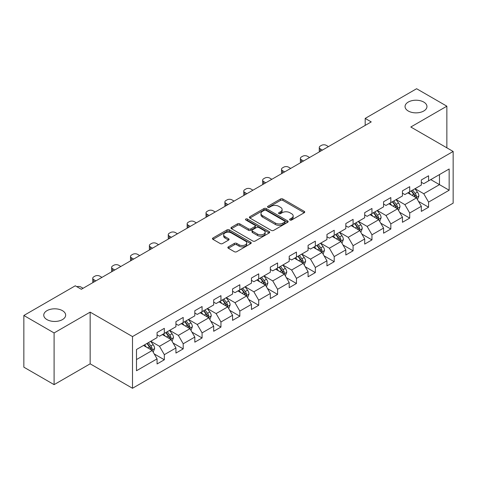 <?xml version="1.0" encoding="UTF-8"?>
<svg xmlns="http://www.w3.org/2000/svg" width="477" height="477" viewBox="0 0 477 477"><rect width="100%" height="100%" fill="white"/><g stroke="black" fill="none" stroke-linecap="round" stroke-linejoin="round"><path stroke-width="0.72" d="M289.956 220.01A1.175 0.68 0 0 0 291.62 220.01L304.243 212.724A1.681 0.972 0 0 0 304.731 212.038A1.681 0.972 0 0 0 304.243 211.353L282.861 199.01A1.681 0.972 0 0 0 280.488 199.01L267.865 206.297A1.175 0.68 0 0 0 267.525 206.774A1.175 0.68 0 0 0 267.865 207.256A1.175 0.68 0 0 0 269.529 207.256L271.163 206.308A5.372 3.1 0 0 1 278.765 206.308L280.548 207.34A5.372 3.1 0 0 1 282.122 209.534A5.372 3.1 0 0 1 280.548 211.728L278.914 212.67A1.175 0.68 0 0 0 278.568 213.153A1.175 0.68 0 0 0 278.914 213.63A1.175 0.68 0 0 0 280.577 213.63L282.211 212.688A5.372 3.1 0 0 1 289.807 212.688L291.59 213.714A5.372 3.1 0 0 1 293.164 215.908A5.372 3.1 0 0 1 291.59 218.102L289.956 219.05A1.175 0.68 0 0 0 289.617 219.527A1.175 0.68 0 0 0 289.956 220.01L289.956 219.05M62.451 310.664A10.953 6.32 0 0 0 50.514 309.293A10.953 6.32 0 0 0 43.753 315.136A10.953 6.32 0 0 0 46.961 319.602A10.953 6.32 0 0 0 58.898 320.973A10.953 6.32 0 0 0 65.653 315.136A10.953 6.32 0 0 0 62.451 310.664M423.749 102.066A10.953 6.32 0 0 0 411.812 100.695A10.953 6.32 0 0 0 405.051 106.538A10.953 6.32 0 0 0 408.258 111.01A10.953 6.32 0 0 0 420.195 112.381A10.953 6.32 0 0 0 426.957 106.538A10.953 6.32 0 0 0 423.749 102.066M228.346 246.871A1.681 0.972 0 0 0 227.857 247.557A1.681 0.972 0 0 0 228.346 248.243L234.344 251.707A1.681 0.972 0 0 0 236.723 251.707L250.735 243.61A1.681 0.972 0 0 0 251.23 242.924A1.681 0.972 0 0 0 250.735 242.238L229.359 229.896A1.681 0.972 0 0 0 226.98 229.896L212.969 237.987A1.681 0.972 0 0 0 212.474 238.673A1.681 0.972 0 0 0 212.969 239.359L220.213 243.544A1.681 0.972 0 0 0 222.586 243.544L228.584 240.08A1.681 0.972 0 0 0 229.079 239.394A1.681 0.972 0 0 0 228.584 238.709L224.995 236.634A4.496 2.594 0 0 1 223.677 234.803A4.496 2.594 0 0 1 226.45 232.406A4.496 2.594 0 0 1 231.345 232.967L245.422 241.094A4.496 2.594 0 0 1 246.734 242.924A4.496 2.594 0 0 1 243.962 245.321A4.496 2.594 0 0 1 239.066 244.761L236.723 243.407A1.681 0.972 0 0 0 234.344 243.407L228.346 246.871L228.346 248.243M90.159 312.131L54.098 332.946L23.85 315.482L23.85 367.177L54.098 384.641L90.159 363.826L132.505 388.272L132.505 336.577L90.159 312.131L90.159 363.826M446.86 147.822L446.86 106.192L410.798 127.007L453.15 151.459L132.505 336.577M446.86 106.192L416.606 88.728L365.185 118.415L365.185 125.403M23.85 315.482L75.277 285.795L81.323 289.289L371.237 121.909L365.185 118.415M271.282 230.379A1.681 0.972 0 0 0 273.655 230.379L287.673 222.288A1.681 0.972 0 0 0 288.162 221.602A1.681 0.972 0 0 0 287.673 220.917L266.291 208.574A1.681 0.972 0 0 0 263.918 208.574L249.906 216.665A1.681 0.972 0 0 0 249.411 217.351A1.681 0.972 0 0 0 249.906 218.037L271.282 230.379M246.275 220.261A1.175 0.68 0 0 1 247.468 220.428L247.468 219.032L269.201 231.578A1.681 0.972 0 0 1 269.696 232.263A1.681 0.972 0 0 1 269.201 232.949L255.189 241.04A1.681 0.972 0 0 1 252.816 241.04L231.434 228.698L231.434 227.326A1.681 0.972 0 0 0 230.946 228.012A1.681 0.972 0 0 0 231.434 228.698M231.434 227.326L237.433 223.862A1.681 0.972 0 0 1 239.806 223.862L248.481 228.871A1.681 0.972 0 0 0 250.854 228.871L254.831 226.575A1.681 0.972 0 0 0 255.326 225.889A1.681 0.972 0 0 0 254.831 225.204L245.804 219.992A1.175 0.68 0 0 1 245.464 219.509A1.175 0.68 0 0 1 246.186 218.883A1.175 0.68 0 0 1 247.468 219.032M132.505 388.272L453.15 203.154L453.15 151.459M154.226 353.94L164.327 359.771L164.327 354.673L175.941 347.966L175.941 353.063L183.204 348.878L183.204 343.774L194.819 337.066L194.819 342.17L202.081 337.978L202.081 332.88L213.696 326.173L213.696 331.271L220.952 327.079L220.952 321.981L232.573 315.273L232.573 320.371L239.83 316.179L239.83 311.082L251.445 304.374L251.445 309.478L258.707 305.286L258.707 300.182L270.322 293.48L270.322 298.578L277.584 294.387L277.584 289.289L289.199 282.581L289.199 287.679L296.455 283.487L296.455 278.389L308.076 271.681L308.076 276.779L315.333 272.594L315.333 267.49L326.948 260.782L326.948 265.886L334.21 261.694L334.21 256.596L345.825 249.888L345.825 254.986L353.087 250.795L353.087 245.697L364.702 238.989L364.702 244.087L371.959 239.895L371.959 234.797L383.574 228.089L383.574 233.193L390.836 229.002L390.836 223.898L402.451 217.196L402.451 222.294L409.713 218.102L409.713 213.004L421.328 206.297L421.328 211.394L428.584 207.203L428.584 202.105L449.155 190.228L449.155 168.989L439.478 174.582L439.478 184.641L449.155 190.228M164.327 359.771L157.07 363.963L157.07 358.865L136.5 370.742L136.5 349.504L157.07 337.627L157.07 332.529L164.327 328.337L164.327 333.435L175.941 326.727L175.941 321.629L183.204 317.438L183.204 322.535L194.819 315.834L194.819 310.73L202.081 306.538L202.081 311.642L213.696 304.934L213.696 299.836L220.952 295.645L220.952 300.743L232.573 294.035L232.573 288.937L239.83 284.745L239.83 289.843L251.445 283.141L251.445 278.037L258.707 273.846L258.707 278.95L270.322 272.242L270.322 267.144L277.584 262.952L277.584 268.05L289.199 261.342L289.199 256.244L296.455 252.053L296.455 257.151L308.076 250.443L308.076 245.345L315.333 241.153L315.333 246.251L326.948 239.549L326.948 234.445L334.21 230.254L334.21 235.358L345.825 228.65L345.825 223.552L353.087 219.36L353.087 224.458L364.702 217.75L364.702 212.653L371.959 208.461L371.959 213.559L383.574 206.857L383.574 201.753L390.836 197.561L390.836 202.665L402.451 195.958L402.451 190.86L409.713 186.668L409.713 191.766L421.328 185.058L421.328 179.96L428.584 175.769L428.584 180.866L449.155 168.989M162.395 334.556L171.106 339.582L159.491 346.29L150.774 341.258M157.07 334.836L159.491 336.231L164.327 333.435M159.491 346.29L164.327 354.673M171.106 339.582L175.941 347.966M181.266 323.656L189.977 328.689L178.362 335.391L169.651 330.364M175.941 323.937L178.362 325.332L183.204 322.535M178.362 335.391L183.204 343.774M189.977 328.689L194.819 337.066M200.143 312.757L208.854 317.789L197.239 324.497L188.528 319.465M194.819 313.037L197.239 314.432L202.081 311.642M197.239 324.497L202.081 332.88M208.854 317.789L213.696 326.173M219.021 301.863L227.732 306.89L216.117 313.598L207.406 308.565M213.696 302.138L216.117 303.539L220.952 300.743M216.117 313.598L220.952 321.981M227.732 306.89L232.573 315.273M237.898 290.964L246.609 295.99L234.988 302.698L226.277 297.672M232.573 291.244L234.988 292.639L239.83 289.843M234.988 302.698L239.83 311.082M246.609 295.99L251.445 304.374M256.769 280.065L265.48 285.097L253.865 291.799L245.154 286.772M251.445 280.345L253.865 281.74L258.707 278.95M253.865 291.799L258.707 300.182M265.48 285.097L270.322 293.48M275.646 269.165L284.358 274.197L272.743 280.905L264.031 275.873M270.322 269.445L272.743 270.847L277.584 268.05M272.743 280.905L277.584 289.289M284.358 274.197L289.199 282.581M294.524 258.272L303.235 263.298L291.62 270.006L282.909 264.973M289.199 258.552L291.62 259.947L296.455 257.151M291.62 270.006L296.455 278.389M303.235 263.298L308.076 271.681M313.395 247.372L322.112 252.405L310.491 259.106L301.78 254.08M308.076 247.652L310.491 249.048L315.333 246.251M310.491 259.106L315.333 267.49M322.112 252.405L326.948 260.782M332.272 236.473L340.983 241.505L329.368 248.213L320.657 243.181M326.948 236.753L329.368 238.148L334.21 235.358M329.368 248.213L334.21 256.596M340.983 241.505L345.825 249.888M351.15 225.579L359.861 230.606L348.246 237.313L339.535 232.281M345.825 225.854L348.246 227.255L353.087 224.458M348.246 237.313L353.087 245.697M359.861 230.606L364.702 238.989M370.027 214.68L378.738 219.706L367.123 226.414L358.406 221.388M364.702 214.96L367.123 216.355L371.959 213.559M367.123 226.414L371.959 234.797M378.738 219.706L383.574 228.089M388.898 203.78L397.609 208.813L385.994 215.515L377.283 210.488M383.574 204.061L385.994 205.456L390.836 202.665M385.994 215.515L390.836 223.898M397.609 208.813L402.451 217.196M407.775 192.881L416.487 197.913L404.872 204.621L396.16 199.589M402.451 193.161L404.872 194.562L409.713 191.766M404.872 204.621L409.713 213.004M416.487 197.913L421.328 206.297M430.767 179.608L439.478 184.641L423.749 193.722L415.038 188.689M421.328 182.268L423.749 183.663L428.584 180.866M423.749 193.722L428.584 202.105M54.098 332.946L54.098 384.641M136.5 359.563L152.229 350.482L143.517 345.449M152.229 350.482L157.07 358.865M418.484 201.372L428.584 207.203M399.607 212.271L409.713 218.102M380.735 223.164L390.836 229.002M361.858 234.064L371.959 239.895M342.981 244.963L353.087 250.795M324.104 255.863L334.21 261.694M305.232 266.756L315.333 272.594M286.355 277.656L296.455 283.487M267.478 288.555L277.584 294.387M248.6 299.449L258.707 305.286M229.729 310.348L239.83 316.179M210.852 321.248L220.952 327.079M191.975 332.147L202.081 337.978M173.103 343.041L183.204 348.878M290.427 220.171L291.59 219.503A5.372 3.1 0 0 0 293.164 217.309L293.164 215.908M282.122 209.534L282.122 210.929A5.372 3.1 0 0 1 280.548 213.124L279.385 213.797M304.219 212.736L282.861 200.406A1.681 0.972 0 0 0 280.488 200.406L268.336 207.417M287.649 222.3L266.291 209.969A1.681 0.972 0 0 0 263.918 209.969L249.924 218.049L249.906 216.665M284.703 222.079A1.175 0.68 0 0 0 285.049 221.602A1.175 0.68 0 0 0 284.703 221.119L265.939 210.285A1.175 0.68 0 0 0 264.276 210.285L262.553 211.281A5.372 3.1 0 0 0 260.979 213.475A5.372 3.1 0 0 0 262.553 215.67L275.378 223.075A5.372 3.1 0 0 0 282.98 223.075L284.703 222.079L284.703 223.48A1.175 0.68 0 0 0 285.049 222.997L285.049 221.602M260.979 213.475L260.979 214.877A5.372 3.1 0 0 0 262.553 217.071L262.553 215.67M284.703 223.48L282.98 224.476A5.372 3.1 0 0 1 275.378 224.476L262.553 217.071M231.458 228.71L237.433 225.263L237.433 223.862M255.326 225.889L255.326 227.285A1.681 0.972 0 0 1 254.831 227.97L250.854 230.266A1.681 0.972 0 0 1 248.481 230.266L239.806 225.263A1.681 0.972 0 0 0 237.433 225.263M247.468 220.428L269.183 232.961M257.473 234.064A4.496 2.594 0 0 0 262.374 234.624A4.496 2.594 0 0 0 265.146 232.227A4.496 2.594 0 0 0 263.829 230.397L258.868 227.535A1.681 0.972 0 0 0 256.495 227.535L252.518 229.831A1.681 0.972 0 0 0 252.023 230.516A1.681 0.972 0 0 0 252.518 231.202L257.473 234.064L257.473 235.459A4.496 2.594 0 0 0 262.374 236.026A4.496 2.594 0 0 0 265.146 233.629L265.146 232.227M252.023 230.516L252.023 231.911A1.681 0.972 0 0 0 252.518 232.597L252.518 231.202M257.473 235.459L252.518 232.597M246.734 242.924L246.734 244.325A4.496 2.594 0 0 1 243.962 246.722A4.496 2.594 0 0 1 239.066 246.156L236.723 244.802A1.681 0.972 0 0 0 234.344 244.802L228.37 248.255M223.677 234.803L223.677 236.198A4.496 2.594 0 0 0 224.995 238.035L224.995 236.634M228.584 238.709L228.584 240.08L224.995 238.035M250.711 243.628L229.359 231.297A1.681 0.972 0 0 0 226.98 231.297L212.986 239.376L212.969 237.987M417.447 199.571L418.884 195.946A4.537 2.618 -120 0 0 417.435 192.082L414.936 188.749M322.41 150.094L320.27 148.86A3.422 1.974 0 0 1 319.268 147.465A3.422 1.974 0 0 1 320.27 146.063L321.48 145.366A3.422 1.974 0 0 1 326.322 145.366L328.462 146.6M410.584 194.503L408.89 192.243M319.554 151.746A3.422 1.974 180 0 1 319.268 150.953L319.268 147.465M415.783 197.508L416.433 196.136A4.537 2.618 -120 0 0 415.139 193.412L412.641 190.073M411.502 190.728L414.274 194.431A2.307 1.336 60 0 1 414.692 195.129L416.433 196.136M411.186 190.913L413.684 194.246A4.537 2.618 60 0 1 414.984 196.977M398.569 210.464L400.006 206.839A4.537 2.618 -120 0 0 398.557 202.981L396.065 199.648M303.533 160.993L301.392 159.759A3.422 1.974 0 0 1 300.391 158.358A3.422 1.974 0 0 1 301.392 156.963L302.603 156.265A3.422 1.974 0 0 1 307.444 156.265L309.585 157.499M391.706 205.402L390.013 203.136M300.677 162.645A3.422 1.974 180 0 1 300.391 161.852L300.391 158.358M396.912 208.407L397.562 207.036A4.537 2.618 -120 0 0 396.262 204.305L393.763 200.972M392.631 201.628L395.397 205.325A2.307 1.336 60 0 1 395.821 206.028L397.562 207.036M392.315 201.813L394.807 205.146A4.537 2.618 60 0 1 396.107 207.871M379.692 221.364L381.129 217.739A4.537 2.618 -120 0 0 379.686 213.875L377.188 210.542M284.662 171.893L282.521 170.653A3.422 1.974 0 0 1 281.519 169.257A3.422 1.974 0 0 1 282.521 167.862L283.732 167.165A3.422 1.974 0 0 1 288.567 167.165L290.708 168.399M372.835 216.302L371.136 214.036M281.8 173.539A3.422 1.974 180 0 1 281.519 172.752L281.519 169.257M378.034 219.301L378.684 217.929A4.537 2.618 -120 0 0 377.385 215.205L374.886 211.871M373.753 212.527L376.52 216.224A2.307 1.336 60 0 1 376.943 216.928L378.684 217.929M373.437 212.706L375.936 216.045A4.537 2.618 60 0 1 377.229 218.77M360.815 232.263L362.258 228.638A4.537 2.618 -120 0 0 360.809 224.774L358.31 221.441M265.784 182.786L263.644 181.552A3.422 1.974 0 0 1 262.642 180.157A3.422 1.974 0 0 1 263.644 178.756L264.854 178.058A3.422 1.974 0 0 1 269.696 178.058L271.836 179.298M353.958 227.201L352.264 224.935M262.928 184.438A3.422 1.974 180 0 1 262.642 183.651L262.642 180.157M359.157 230.2L359.807 228.829A4.537 2.618 -120 0 0 358.507 226.104L356.015 222.771M354.876 223.427L357.649 227.124A2.307 1.336 60 0 1 358.066 227.821L359.807 228.829M354.56 223.606L357.058 226.939A4.537 2.618 60 0 1 358.358 229.67M341.943 243.157L343.38 239.532A4.537 2.618 -120 0 0 341.931 235.674L339.433 232.341M246.907 193.686L244.767 192.452A3.422 1.974 0 0 1 243.765 191.05A3.422 1.974 0 0 1 244.767 189.655L245.977 188.958A3.422 1.974 0 0 1 250.819 188.958L252.959 190.192M335.081 238.095L333.387 235.829M244.051 195.337A3.422 1.974 180 0 1 243.765 194.544L243.765 191.05M340.286 241.1L340.93 239.728A4.537 2.618 -120 0 0 339.636 236.997L337.138 233.664M335.999 234.32L338.771 238.023A2.307 1.336 60 0 1 339.189 238.721L340.93 239.728M335.683 234.505L338.181 237.838A4.537 2.618 60 0 1 339.481 240.563M323.066 254.056L324.503 250.431A4.537 2.618 -120 0 0 323.06 246.567L320.562 243.234M228.036 204.585L225.889 203.345A3.422 1.974 0 0 1 224.888 201.95A3.422 1.974 0 0 1 225.889 200.555L227.1 199.857A3.422 1.974 0 0 1 231.941 199.857L234.082 201.091M316.209 248.994L314.51 246.728M225.174 206.237A3.422 1.974 180 0 1 224.888 205.444L224.888 201.95M321.409 251.999L322.058 250.628A4.537 2.618 -120 0 0 320.759 247.897L318.26 244.564M317.127 245.22L319.894 248.916A2.307 1.336 60 0 1 320.317 249.62L322.058 250.628M316.811 245.405L319.304 248.738A4.537 2.618 60 0 1 320.604 251.462M304.189 264.956L305.632 261.33A4.537 2.618 -120 0 0 304.183 257.467L301.685 254.134M209.159 215.485L207.018 214.245A3.422 1.974 0 0 1 206.016 212.849A3.422 1.974 0 0 1 207.018 211.454L208.228 210.751A3.422 1.974 0 0 1 213.064 210.751L215.205 211.991M297.332 259.893L295.633 257.628M206.302 217.13A3.422 1.974 180 0 1 206.016 216.343L206.016 212.849M302.531 262.893L303.181 261.521A4.537 2.618 -120 0 0 301.881 258.796L299.383 255.463M298.25 256.119L301.023 259.816A2.307 1.336 60 0 1 301.44 260.52L303.181 261.521M297.934 256.298L300.432 259.631A4.537 2.618 60 0 1 301.726 262.362M285.312 275.855L286.755 272.23A4.537 2.618 -120 0 0 285.306 268.366L282.807 265.033M190.281 226.378L188.141 225.144A3.422 1.974 0 0 1 187.139 223.749A3.422 1.974 0 0 1 188.141 222.348L189.351 221.65A3.422 1.974 0 0 1 194.193 221.65L196.333 222.884M278.455 270.787L276.761 268.527M187.425 228.03A3.422 1.974 180 0 1 187.139 227.237L187.139 223.749M283.654 273.792L284.304 272.421A4.537 2.618 -120 0 0 283.01 269.696L280.512 266.357M279.373 267.013L282.145 270.715A2.307 1.336 60 0 1 282.563 271.413L284.304 272.421M279.057 267.198L281.555 270.531A4.537 2.618 60 0 1 282.855 273.261M266.44 286.749L267.877 283.123A4.537 2.618 -120 0 0 266.428 279.266L263.936 275.933M171.404 237.278L169.263 236.043A3.422 1.974 0 0 1 168.262 234.642A3.422 1.974 0 0 1 169.263 233.247L170.474 232.549A3.422 1.974 0 0 1 175.315 232.549L177.456 233.784M259.577 281.686L257.884 279.421M168.548 238.929A3.422 1.974 180 0 1 168.262 238.136L168.262 234.642M264.783 284.691L265.433 283.32A4.537 2.618 -120 0 0 264.133 280.589L261.635 277.256M260.496 277.912L263.268 281.609A2.307 1.336 60 0 1 263.692 282.312L265.433 283.32M260.18 278.097L262.678 281.43A4.537 2.618 60 0 1 263.978 284.155M247.563 297.648L249 294.023A4.537 2.618 -120 0 0 247.557 290.159L245.059 286.826M152.533 248.177L150.392 246.937A3.422 1.974 0 0 1 149.384 245.542A3.422 1.974 0 0 1 150.392 244.146L151.597 243.449A3.422 1.974 0 0 1 156.438 243.449L158.579 244.683M240.706 292.586L239.007 290.32M149.671 249.823A3.422 1.974 180 0 1 149.384 249.036L149.384 245.542M245.905 295.585L246.555 294.214A4.537 2.618 -120 0 0 245.256 291.489L242.757 288.156M241.624 288.812L244.391 292.508A2.307 1.336 60 0 1 244.814 293.212L246.555 294.214M241.308 288.99L243.807 292.329A4.537 2.618 60 0 1 245.1 295.054M228.686 308.547L230.129 304.922A4.537 2.618 -120 0 0 228.68 301.059L226.181 297.726M133.655 259.071L131.515 257.836A3.422 1.974 0 0 1 130.513 256.441A3.422 1.974 0 0 1 131.515 255.04L132.725 254.342A3.422 1.974 0 0 1 137.561 254.342L139.707 255.583M221.829 303.485L220.13 301.22M130.799 260.722A3.422 1.974 180 0 1 130.513 259.935L130.513 256.441M227.028 306.484L227.678 305.113A4.537 2.618 -120 0 0 226.378 302.388L223.886 299.055M222.747 299.711L225.52 303.408A2.307 1.336 60 0 1 225.937 304.111L227.678 305.113M222.431 299.89L224.929 303.223A4.537 2.618 60 0 1 226.229 305.954M209.814 319.447L211.251 315.816A4.537 2.618 -120 0 0 209.802 311.958L207.304 308.625M114.778 269.97L112.638 268.736A3.422 1.974 0 0 1 111.636 267.335A3.422 1.974 0 0 1 112.638 265.939L113.848 265.242A3.422 1.974 0 0 1 118.69 265.242L120.83 266.476M202.952 314.379L201.258 312.113M111.922 271.622A3.422 1.974 180 0 1 111.636 270.829L111.636 267.335M208.151 317.384L208.801 316.012A4.537 2.618 -120 0 0 207.507 313.282L205.009 309.949M203.87 310.605L206.642 314.307A2.307 1.336 60 0 1 207.06 315.005L208.801 316.012M203.554 310.789L206.052 314.122A4.537 2.618 60 0 1 207.352 316.847M190.937 330.34L192.374 326.715A4.537 2.618 -120 0 0 190.925 322.851L188.433 319.518M95.901 280.87L93.76 279.629A3.422 1.974 0 0 1 92.759 278.234A3.422 1.974 0 0 1 93.76 276.839L94.971 276.141A3.422 1.974 0 0 1 99.812 276.141L101.953 277.375M184.074 325.278L182.381 323.012M93.045 282.521A3.422 1.974 180 0 1 92.759 281.728L92.759 278.234M189.28 328.283L189.929 326.912A4.537 2.618 -120 0 0 188.63 324.181L186.131 320.848M184.998 321.504L187.765 325.201A2.307 1.336 60 0 1 188.188 325.904L189.929 326.912M184.682 321.689L187.175 325.022A4.537 2.618 60 0 1 188.475 327.747M172.06 341.24L173.497 337.615A4.537 2.618 -120 0 0 172.054 333.751L169.556 330.418M76.857 286.707A3.422 1.974 0 0 1 80.935 287.035L83.076 288.275M165.203 336.178L163.504 333.912M170.402 339.177L171.052 337.805A4.537 2.618 -120 0 0 169.752 335.081L167.254 331.748M166.121 332.403L168.888 336.1A2.307 1.336 60 0 1 169.311 336.804L171.052 337.805M165.805 332.582L168.303 335.915A4.537 2.618 60 0 1 169.597 338.646M153.183 352.139L154.626 348.514A4.537 2.618 -120 0 0 153.177 344.65L150.678 341.317M146.326 347.071L144.632 344.811M151.525 350.076L152.175 348.705A4.537 2.618 -120 0 0 150.875 345.98L148.383 342.641M147.244 343.297L150.016 347A2.307 1.336 60 0 1 150.434 347.697L152.175 348.705M146.928 343.482L149.426 346.815A4.537 2.618 60 0 1 150.726 349.546M291.59 219.503L291.59 218.102M278.914 213.63L278.914 212.67M280.548 213.124L280.548 211.728M267.865 207.256L267.865 206.297M280.488 200.406L280.488 199.01M282.861 200.406L282.861 199.01M304.243 212.724L304.243 211.353M263.918 209.969L263.918 208.574M266.291 209.969L266.291 208.574M287.673 222.288L287.673 220.917M275.378 224.476L275.378 223.075M282.98 224.476L282.98 223.075M239.806 225.263L239.806 223.862M248.481 230.266L248.481 228.871M250.854 230.266L250.854 228.871M254.831 227.97L254.831 226.575M269.201 232.949L269.201 231.578M234.344 244.802L234.344 243.407M236.723 244.802L236.723 243.407M239.066 246.156L239.066 244.761M226.98 231.297L226.98 229.896M229.359 231.297L229.359 229.896M250.735 243.61L250.735 242.238M320.27 148.86L320.27 151.334M416.039 197.657L418.854 196.029M415.139 193.412L417.435 192.082M411.913 195.272L413.684 194.246M301.392 159.759L301.392 162.228M397.162 208.55L399.976 206.929M396.262 204.305L398.557 202.981M393.036 206.171L394.807 205.146M282.521 170.653L282.521 173.127M378.291 219.45L381.099 217.828M377.385 215.205L379.686 213.875M374.159 217.065L375.936 216.045M263.644 181.552L263.644 184.027M359.414 230.349L362.228 228.721M358.507 226.104L360.809 224.774M355.287 227.964L357.058 226.939M244.767 192.452L244.767 194.92M340.536 241.243L343.351 239.621M339.636 236.997L341.931 235.674M336.41 238.864L338.181 237.838M225.889 203.345L225.889 205.82M321.659 252.142L324.473 250.52M320.759 247.897L323.06 246.567M317.533 249.757L319.304 248.738M207.018 214.245L207.018 216.719M302.788 263.042L305.602 261.414M301.881 258.796L304.183 257.467M298.656 260.657L300.432 259.631M188.141 225.144L188.141 227.618M283.91 273.941L286.725 272.313M283.01 269.696L285.306 268.366M279.784 271.556L281.555 270.531M169.263 236.043L169.263 238.512M265.033 284.835L267.847 283.213M264.133 280.589L266.428 279.266M260.907 282.456L262.678 281.43M150.392 246.937L150.392 249.411M246.162 295.734L248.97 294.112M245.256 291.489L247.557 290.159M242.03 293.349L243.807 292.329M131.515 257.836L131.515 260.311M227.285 306.633L230.099 305.006M226.378 302.388L228.68 301.059M223.153 304.248L224.929 303.223M112.638 268.736L112.638 271.204M208.407 317.527L211.222 315.905M207.507 313.282L209.802 311.958M204.281 315.148L206.052 314.122M93.76 279.629L93.76 282.104M189.53 328.426L192.344 326.805M188.63 324.181L190.925 322.851M185.404 326.041L187.175 325.022M170.659 339.326L173.467 337.704M169.752 335.081L172.054 333.751M166.527 336.941L168.303 335.915M151.781 350.225L154.596 348.598M150.875 345.98L153.177 344.65M147.655 347.84L149.426 346.815"/></g></svg>
